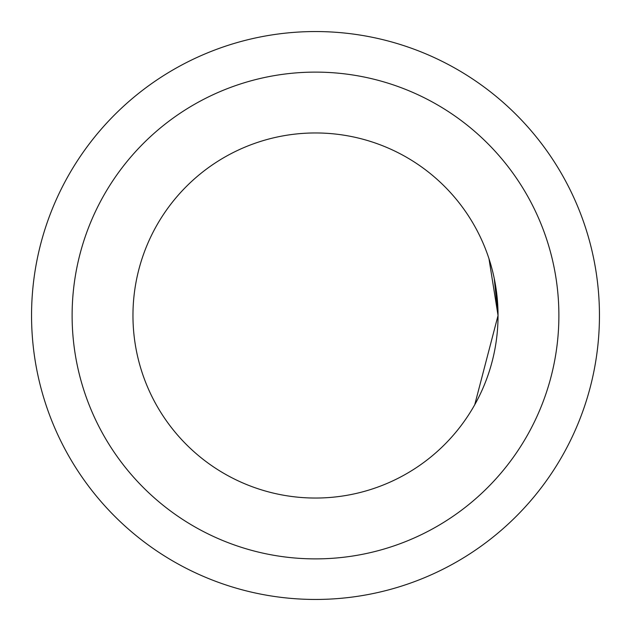 <?xml version="1.0" encoding="UTF-8"?>
<svg xmlns="http://www.w3.org/2000/svg" width="631" height="631" viewBox="0 0 631 631"><rect width="100%" height="100%" fill="white"/><g stroke="black" fill="none" stroke-linecap="round" stroke-linejoin="round"><path stroke-width="0.95" d="M494.239 278.445L498.04 315.5L474.741 404.739L498.04 315.5A182.54 182.54 0 0 0 315.5 132.96A182.54 182.54 0 0 0 132.96 315.5A182.54 182.54 0 0 0 315.5 498.04A182.54 182.54 0 0 0 498.04 315.5L488.978 258.71M558.885 315.5A243.385 243.385 0 0 0 315.5 72.115A243.385 243.385 0 0 0 72.115 315.5A243.385 243.385 0 0 0 315.5 558.885A243.385 243.385 0 0 0 558.885 315.5M599.45 315.5A283.95 283.95 0 0 1 315.5 599.45A283.95 283.95 0 0 1 31.55 315.5A283.95 283.95 0 0 1 315.5 31.55A283.95 283.95 0 0 1 599.45 315.5A283.95 283.95 0 0 1 315.5 599.45A283.95 283.95 0 0 1 31.55 315.5A283.95 283.95 0 0 1 315.5 31.55A283.95 283.95 0 0 1 599.45 315.5"/></g></svg>

